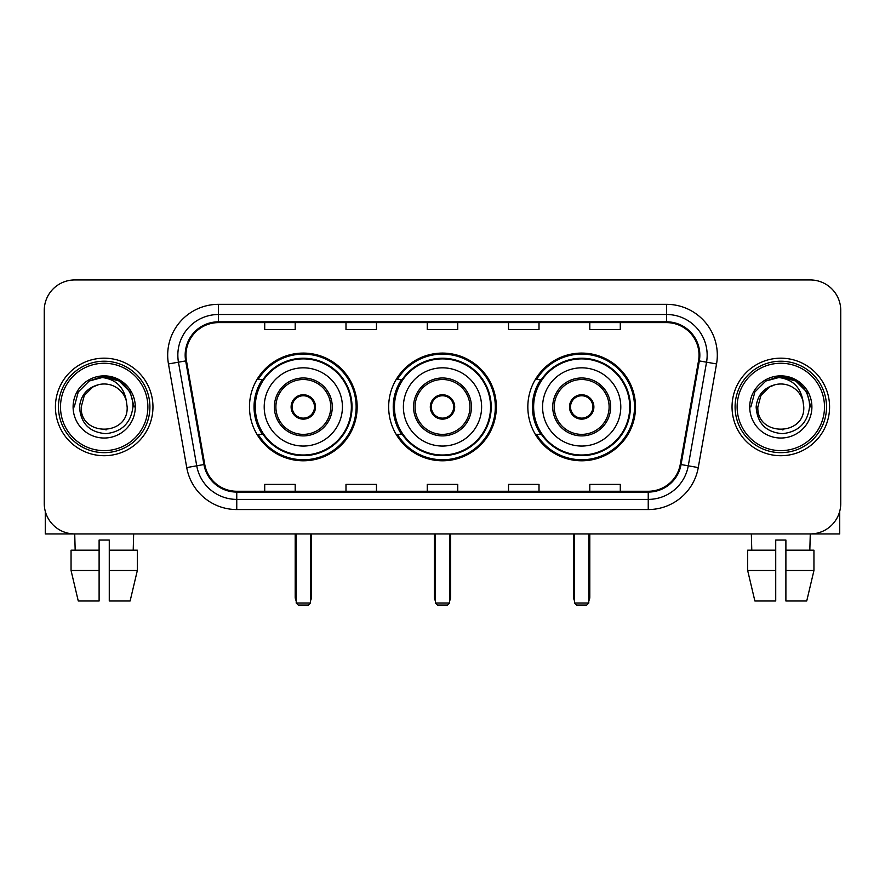 <?xml version="1.0" encoding="UTF-8"?>
<svg xmlns="http://www.w3.org/2000/svg" width="885" height="885" viewBox="0 0 885 885"><rect width="100%" height="100%" fill="white"/><g stroke="black" fill="none" stroke-linecap="round" stroke-linejoin="round"><path stroke-width="1.33" d="M527.836 406.945A53.841 53.841 0 0 0 581.688 460.786A53.841 53.841 0 0 0 635.53 406.945A53.841 53.841 0 0 0 581.688 353.093A53.841 53.841 0 0 0 527.836 406.945M388.659 406.945A53.841 53.841 0 0 0 442.5 460.786A53.841 53.841 0 0 0 496.341 406.945A53.841 53.841 0 0 0 442.5 353.093A53.841 53.841 0 0 0 388.659 406.945M249.47 406.945A53.841 53.841 0 0 0 303.312 460.786A53.841 53.841 0 0 0 357.164 406.945A53.841 53.841 0 0 0 303.312 353.093A53.841 53.841 0 0 0 249.47 406.945M262.38 434.369A49.272 49.272 0 0 1 262.38 379.51M401.569 434.369A49.272 49.272 0 0 1 401.569 379.51M540.757 434.369A49.272 49.272 0 0 1 540.757 379.51M44.25 310.425L44.25 503.454A30.477 30.477 0 0 0 74.727 533.932L810.273 533.932A30.477 30.477 0 0 0 840.75 503.454L840.75 310.425A30.477 30.477 0 0 0 810.273 279.948L74.727 279.948A30.477 30.477 0 0 0 44.25 310.425L44.25 503.454M55.423 406.945A48.763 48.763 0 0 0 104.187 455.709A48.763 48.763 0 0 0 152.961 406.945A48.763 48.763 0 0 0 104.187 358.182A48.763 48.763 0 0 0 55.423 406.945A48.763 48.763 0 0 0 104.187 455.709A48.763 48.763 0 0 0 152.961 406.945A48.763 48.763 0 0 0 104.187 358.182A48.763 48.763 0 0 0 55.423 406.945M732.039 406.945A48.763 48.763 0 0 0 780.813 455.709A48.763 48.763 0 0 0 829.577 406.945A48.763 48.763 0 0 0 780.813 358.182A48.763 48.763 0 0 0 732.039 406.945A48.763 48.763 0 0 0 780.813 455.709A48.763 48.763 0 0 0 829.577 406.945A48.763 48.763 0 0 0 780.813 358.182A48.763 48.763 0 0 0 732.039 406.945M185.972 355.128A32.513 32.513 0 0 1 218.484 322.616L666.516 322.616A32.513 32.513 0 0 1 698.531 360.77L680.255 464.404A32.513 32.513 0 0 1 648.24 491.263L236.76 491.263A32.513 32.513 0 0 1 204.745 464.404L186.469 360.77A32.513 32.513 0 0 1 185.972 355.128M185.164 355.128A33.32 33.32 0 0 0 185.673 360.914L203.937 464.536A33.32 33.32 0 0 0 236.76 492.082L648.24 492.082A33.32 33.32 0 0 0 681.063 464.536L699.327 360.914A33.32 33.32 0 0 0 666.516 321.808L218.484 321.808A33.32 33.32 0 0 0 185.164 355.128M168.46 363.945A50.799 50.799 0 0 1 218.484 304.329L666.516 304.329A50.799 50.799 0 0 1 716.54 363.945L698.265 467.579A50.799 50.799 0 0 1 648.24 509.55L236.76 509.55A50.799 50.799 0 0 1 186.735 467.579L168.46 363.945L178.46 362.186A40.633 40.633 0 0 1 218.484 314.496L666.516 314.496A40.633 40.633 0 0 1 706.54 362.186L688.264 465.809A40.633 40.633 0 0 1 648.24 499.394L236.76 499.394A40.633 40.633 0 0 1 196.736 465.809L178.46 362.186A40.633 40.633 0 0 1 177.852 355.128M810.273 279.948L74.727 279.948M75.17 550.193L74.727 533.932L810.273 533.932L809.83 550.193M840.75 503.454L840.75 310.425M681.063 464.536L688.264 465.809L706.54 362.186L716.54 363.945M427.256 322.616L427.256 329.497L457.744 329.497L457.744 322.616M345.991 322.616L345.991 329.497L376.468 329.497L376.468 322.616M264.715 322.616L264.715 329.497L295.192 329.497L295.192 322.616M508.532 322.616L508.532 329.497L539.009 329.497L539.009 322.616M589.808 322.616L589.808 329.497L620.285 329.497L620.285 322.616M457.744 491.263L457.744 484.383L427.256 484.383L427.256 491.263M376.468 491.263L376.468 484.383L345.991 484.383L345.991 491.263M295.192 491.263L295.192 484.383L264.715 484.383L264.715 491.263M539.009 491.263L539.009 484.383L508.532 484.383L508.532 491.263M620.285 491.263L620.285 484.383L589.808 484.383L589.808 491.263M45.268 511.264L45.268 533.932L163.117 533.932M71.054 550.193L71.054 570.504L78.267 600.992L71.054 570.504L71.054 550.193L99.109 550.193L99.109 540.027L109.275 540.027L109.275 550.193L137.33 550.193L137.33 570.504L130.117 600.992L137.33 570.504L109.275 570.504L109.275 550.193M133.657 533.932L133.215 550.193M99.109 550.193L99.109 600.992L78.267 600.992M71.054 570.504L99.109 570.504M130.117 600.992L109.275 600.992L109.275 570.504M147.872 406.945A43.686 43.686 0 0 0 104.187 363.259A43.686 43.686 0 0 0 60.501 406.945A43.686 43.686 0 0 0 104.187 450.631A43.686 43.686 0 0 0 147.872 406.945M149.908 406.945A45.721 45.721 0 0 0 104.187 361.224A45.721 45.721 0 0 0 58.476 406.945A45.721 45.721 0 0 0 104.187 452.655A45.721 45.721 0 0 0 149.908 406.945M127.152 406.945C128.557 436.559 79.827 436.559 81.232 406.945L84.307 395.462L92.715 387.055L98.489 384.698C87.117 387.796 80.789 395.208 79.528 406.945C80.612 423.34 89.363 432.256 105.802 433.672C121.864 431.902 130.903 422.997 132.927 406.945C133.104 397.31 129.531 389.334 122.207 383.028C115.537 378.16 108.125 376.247 99.972 377.298C114.984 378.481 123.767 386.336 126.323 400.839L127.152 406.945C128.557 436.559 79.827 436.559 81.232 406.945L84.307 395.462L92.715 387.055L98.489 384.698L92.715 387.055L84.307 395.462L81.232 406.945L84.307 395.462L92.715 387.055L98.489 384.698L92.715 387.055L84.307 395.462L81.232 406.945L84.307 395.462L92.715 387.055L98.489 384.698L92.715 387.055L84.307 395.462L81.232 406.945L84.307 395.462L92.715 387.055L98.489 384.698L92.715 387.055L84.307 395.462L81.232 406.945C79.827 436.559 128.557 436.559 127.152 406.945C128.557 436.559 79.827 436.559 81.232 406.945C79.827 436.559 128.557 436.559 127.152 406.945C128.557 436.559 79.827 436.559 81.232 406.945C79.827 436.559 128.557 436.559 127.152 406.945L126.323 400.839A22.966 22.966 0 0 0 98.489 384.698M73.101 406.945A31.086 31.086 0 0 0 104.187 438.031A31.086 31.086 0 0 0 135.283 406.945A31.086 31.086 0 0 0 104.187 375.859A31.086 31.086 0 0 0 73.101 406.945M106.543 429.778L105.813 429.844M99.972 377.298L89.219 381.015L78.256 391.966L74.252 406.945L78.256 391.966L89.219 381.015L104.187 376.999L119.165 381.015L130.128 391.966L134.133 406.945L130.128 391.966L119.165 381.015L104.187 376.999L89.219 381.015L78.256 391.966L74.252 406.945L78.256 391.966L89.219 381.015L104.187 376.999L119.165 381.015L130.128 391.966L134.133 406.945L130.128 391.966L119.165 381.015L104.187 376.999L89.219 381.015L78.256 391.966L74.252 406.945L78.256 391.966L89.219 381.015L104.187 376.999L119.165 381.015L130.128 391.966L134.133 406.945M264.206 406.945A39.117 39.117 0 0 1 303.312 367.828A39.117 39.117 0 0 1 342.429 406.945A39.117 39.117 0 0 1 303.312 446.051A39.117 39.117 0 0 1 264.206 406.945A39.117 39.117 0 0 0 303.312 446.051A39.117 39.117 0 0 0 342.429 406.945M275.888 406.945A27.435 27.435 0 0 0 303.312 434.369A27.435 27.435 0 0 0 330.747 406.945A27.435 27.435 0 0 0 303.312 379.51A27.435 27.435 0 0 0 275.888 406.945M263 379.51A48.763 48.763 0 0 0 263 434.369M351.367 406.945A48.055 48.055 0 0 0 303.312 358.89A48.055 48.055 0 0 0 255.256 406.945A48.055 48.055 0 0 0 303.312 455.001A48.055 48.055 0 0 0 351.367 406.945M291.121 406.945A12.191 12.191 0 0 0 303.312 419.136A12.191 12.191 0 0 0 315.502 406.945A12.191 12.191 0 0 0 303.312 394.754A12.191 12.191 0 0 0 291.121 406.945M356.146 406.945A52.834 52.834 0 0 1 258.166 434.369L263.066 434.369A48.708 48.708 0 0 0 335.548 443.462A48.708 48.708 0 0 0 335.548 370.417A48.708 48.708 0 0 0 263.066 379.51L258.166 379.51A52.834 52.834 0 0 1 356.146 406.945M291.508 403.892L291.928 403.892A11.793 11.793 0 0 1 314.706 403.892L314.064 403.892A11.173 11.173 0 0 1 303.312 418.118A11.173 11.173 0 0 1 292.559 403.892A11.173 11.173 0 0 1 314.064 403.892L315.115 403.892M291.928 403.892L292.559 403.892L291.928 403.892M315.115 409.987L314.706 409.987A11.793 11.793 0 0 1 291.928 409.987L291.508 409.987M314.706 409.987L314.064 409.987L314.706 409.987M296.209 533.932L296.209 603.017L310.425 603.017L310.425 533.932M296.209 603.017L298.234 605.052L308.4 605.052L310.425 603.017M403.383 406.945A39.117 39.117 0 0 1 442.5 367.828A39.117 39.117 0 0 1 481.617 406.945A39.117 39.117 0 0 1 442.5 446.051A39.117 39.117 0 0 1 403.383 406.945A39.117 39.117 0 0 0 442.5 446.051A39.117 39.117 0 0 0 481.617 406.945M415.065 406.945A27.435 27.435 0 0 0 442.5 434.369A27.435 27.435 0 0 0 469.935 406.945A27.435 27.435 0 0 0 442.5 379.51A27.435 27.435 0 0 0 415.065 406.945M402.177 379.51A48.763 48.763 0 0 0 402.177 434.369M490.555 406.945A48.055 48.055 0 0 0 442.5 358.89A48.055 48.055 0 0 0 394.445 406.945A48.055 48.055 0 0 0 442.5 455.001A48.055 48.055 0 0 0 490.555 406.945M430.309 406.945A12.191 12.191 0 0 0 442.5 419.136A12.191 12.191 0 0 0 454.691 406.945A12.191 12.191 0 0 0 442.5 394.754A12.191 12.191 0 0 0 430.309 406.945M495.334 406.945A52.834 52.834 0 0 1 397.354 434.369L402.244 434.369A48.708 48.708 0 0 0 474.725 443.462A48.708 48.708 0 0 0 474.725 370.417A48.708 48.708 0 0 0 402.244 379.51L397.354 379.51A52.834 52.834 0 0 1 495.334 406.945M430.696 403.892L431.117 403.892A11.793 11.793 0 0 1 453.883 403.892L453.253 403.892A11.173 11.173 0 0 1 442.5 418.118A11.173 11.173 0 0 1 431.747 403.892A11.173 11.173 0 0 1 453.253 403.892L454.304 403.892M431.117 403.892L431.747 403.892L431.117 403.892M454.304 409.987L453.253 409.987A11.173 11.173 0 0 1 431.747 409.987L430.696 409.987M453.253 409.987L453.883 409.987A11.793 11.793 0 0 1 431.117 409.987L431.747 409.987M435.387 533.932L435.387 603.017L449.613 603.017L449.613 533.932M435.387 603.017L437.422 605.052L447.578 605.052L449.613 603.017M542.571 406.945A39.117 39.117 0 0 1 581.688 367.828A39.117 39.117 0 0 1 620.794 406.945A39.117 39.117 0 0 1 581.688 446.051A39.117 39.117 0 0 1 542.571 406.945A39.117 39.117 0 0 0 581.688 446.051A39.117 39.117 0 0 0 620.794 406.945M554.253 406.945A27.435 27.435 0 0 0 581.688 434.369A27.435 27.435 0 0 0 609.112 406.945A27.435 27.435 0 0 0 581.688 379.51A27.435 27.435 0 0 0 554.253 406.945M541.366 379.51A48.763 48.763 0 0 0 541.366 434.369M629.744 406.945A48.055 48.055 0 0 0 581.688 358.89A48.055 48.055 0 0 0 533.633 406.945A48.055 48.055 0 0 0 581.688 455.001A48.055 48.055 0 0 0 629.744 406.945M569.497 406.945A12.191 12.191 0 0 0 581.688 419.136A12.191 12.191 0 0 0 593.879 406.945A12.191 12.191 0 0 0 581.688 394.754A12.191 12.191 0 0 0 569.497 406.945M634.512 406.945A52.834 52.834 0 0 1 536.531 434.369L541.432 434.369A48.708 48.708 0 0 0 613.913 443.462A48.708 48.708 0 0 0 613.913 370.417A48.708 48.708 0 0 0 541.432 379.51L536.531 379.51A52.834 52.834 0 0 1 634.512 406.945M569.885 403.892L570.294 403.892A11.793 11.793 0 0 1 593.072 403.892L592.441 403.892A11.173 11.173 0 0 1 581.688 418.118A11.173 11.173 0 0 1 570.936 403.892A11.173 11.173 0 0 1 592.441 403.892L593.492 403.892M570.294 403.892L570.936 403.892L570.294 403.892M593.492 409.987L592.441 409.987A11.173 11.173 0 0 1 570.936 409.987L569.885 409.987M592.441 409.987L593.072 409.987A11.793 11.793 0 0 1 570.294 409.987L570.936 409.987M574.575 533.932L574.575 603.017L588.79 603.017L588.79 533.932M574.575 603.017L576.6 605.052L586.766 605.052L588.79 603.017M839.732 511.264L839.732 533.932L721.883 533.932M775.725 550.193L775.725 570.504L747.67 570.504L754.883 600.992L747.67 570.504L747.67 550.193L775.725 550.193L775.725 540.027L785.891 540.027L785.891 550.193L813.946 550.193L813.946 570.504L806.733 600.992L813.946 570.504L785.891 570.504L785.891 550.193L785.891 600.992L806.733 600.992M775.725 570.504L775.725 600.992L754.883 600.992M751.343 533.932L751.785 550.193M824.499 406.945A43.686 43.686 0 0 0 780.813 363.259A43.686 43.686 0 0 0 737.128 406.945A43.686 43.686 0 0 0 780.813 450.631A43.686 43.686 0 0 0 824.499 406.945M826.524 406.945A45.721 45.721 0 0 0 780.813 361.224A45.721 45.721 0 0 0 735.092 406.945A45.721 45.721 0 0 0 780.813 452.655A45.721 45.721 0 0 0 826.524 406.945M803.768 406.945C805.173 436.559 756.443 436.559 757.848 406.945L760.923 395.462L769.331 387.055L775.116 384.698C763.733 387.796 757.416 395.208 756.144 406.945C757.228 423.34 765.979 432.256 782.417 433.672C798.48 431.902 807.529 422.997 809.543 406.945C809.72 397.31 806.146 389.334 798.823 383.028C792.152 378.16 784.741 376.247 776.587 377.298C791.599 378.481 800.383 386.336 802.938 400.839L803.768 406.945C805.173 436.559 756.443 436.559 757.848 406.945L760.923 395.462L769.331 387.055L775.116 384.698L769.331 387.055L760.923 395.462L757.848 406.945L760.923 395.462L769.331 387.055L775.116 384.698L769.331 387.055L760.923 395.462L757.848 406.945L760.923 395.462L769.331 387.055L775.116 384.698L769.331 387.055L760.923 395.462L757.848 406.945L760.923 395.462L769.331 387.055L775.116 384.698A22.966 22.966 0 0 1 802.938 400.839L803.768 406.945C805.173 436.559 756.443 436.559 757.848 406.945C756.443 436.559 805.173 436.559 803.768 406.945L802.938 400.839M749.717 406.945A31.086 31.086 0 0 0 780.813 438.031A31.086 31.086 0 0 0 811.899 406.945A31.086 31.086 0 0 0 780.813 375.859A31.086 31.086 0 0 0 749.717 406.945M783.159 429.778L782.44 429.844M776.587 377.298L765.835 381.015L754.872 391.966L750.867 406.945L754.872 391.966L765.835 381.015L780.813 376.999L795.781 381.015L806.744 391.966L810.748 406.945L806.744 391.966L795.781 381.015L780.813 376.999L765.835 381.015L754.872 391.966L750.867 406.945L754.872 391.966L765.835 381.015L780.813 376.999L795.781 381.015L806.744 391.966L810.748 406.945L806.744 391.966L795.781 381.015M750.867 406.945L754.872 391.966L765.835 381.015L780.813 376.999L795.781 381.015L806.744 391.966L810.748 406.945L806.744 391.966L795.781 381.015L780.813 376.999L765.835 381.015L754.872 391.966L750.867 406.945L754.872 391.966L765.835 381.015L780.813 376.999L795.781 381.015L806.744 391.966L810.748 406.945L806.744 391.966L795.781 381.015L780.813 376.999L765.835 381.015L754.872 391.966L750.867 406.945L754.872 391.966L765.835 381.015L780.813 376.999L795.781 381.015L806.744 391.966L810.748 406.945L806.744 391.966L795.781 381.015L780.813 376.999L765.835 381.015L754.872 391.966L750.867 406.945L754.872 391.966L765.835 381.015L780.813 376.999L795.781 381.015L806.744 391.966L810.748 406.945L806.744 391.966L795.781 381.015L780.813 376.999L765.835 381.015L754.872 391.966L750.867 406.945L754.872 391.966L765.835 381.015L780.813 376.999L795.781 381.015L806.744 391.966L810.748 406.945M666.516 304.329L666.516 321.808M178.46 362.186L185.673 360.914M236.76 509.55L236.76 492.082M648.24 492.082L648.24 509.55M186.735 467.579L203.937 464.536M699.327 360.914L706.54 362.186M218.484 304.329L218.484 321.808M688.264 465.809L698.265 467.579M332.273 406.945A28.951 28.951 0 0 0 303.312 377.983A28.951 28.951 0 0 0 274.361 406.945A28.951 28.951 0 0 0 303.312 435.896A28.951 28.951 0 0 0 332.273 406.945M295.192 533.932L295.192 596.921L296.209 596.921M310.425 596.921L311.443 596.921L311.443 533.932M471.451 406.945A28.951 28.951 0 0 0 442.5 377.983A28.951 28.951 0 0 0 413.549 406.945A28.951 28.951 0 0 0 442.5 435.896A28.951 28.951 0 0 0 471.451 406.945M434.369 533.932L434.369 596.921L435.387 596.921M449.613 596.921L450.631 596.921L450.631 533.932M610.639 406.945A28.951 28.951 0 0 0 581.688 377.983A28.951 28.951 0 0 0 552.727 406.945A28.951 28.951 0 0 0 581.688 435.896A28.951 28.951 0 0 0 610.639 406.945M573.557 533.932L573.557 596.921L574.575 596.921M588.79 596.921L589.808 596.921L589.808 533.932M295.192 596.921A8.131 8.131 0 0 0 296.209 600.86M310.425 600.86A8.131 8.131 0 0 0 311.443 596.921M434.369 596.921A8.131 8.131 0 0 0 435.387 600.86M449.613 600.86A8.131 8.131 0 0 0 450.631 596.921M573.557 596.921A8.131 8.131 0 0 0 574.575 600.86M588.79 600.86A8.131 8.131 0 0 0 589.808 596.921"/></g></svg>
